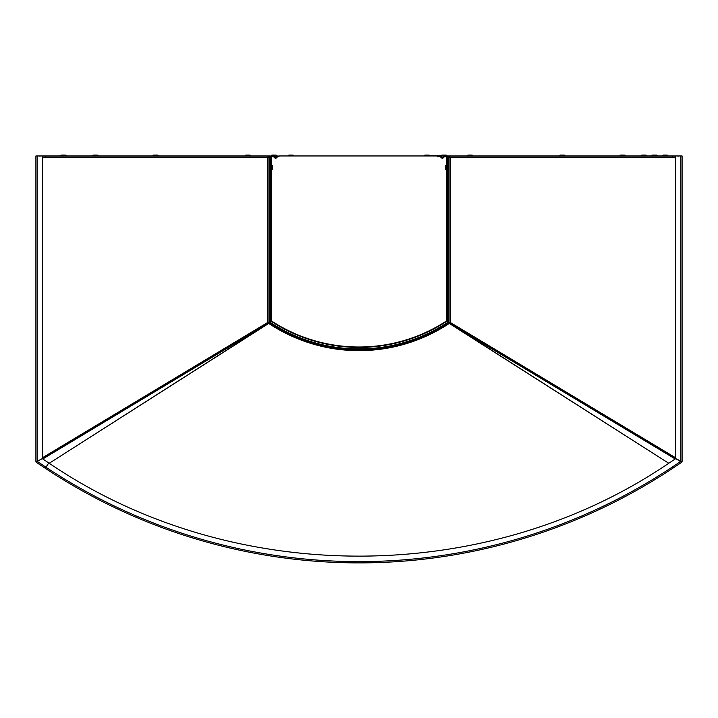 <?xml version="1.0" encoding="UTF-8"?>
<svg xmlns="http://www.w3.org/2000/svg" width="718" height="718" viewBox="0 0 718 718"><rect width="100%" height="100%" fill="white"/><g stroke="black" fill="none" stroke-linecap="round" stroke-linejoin="round"><path stroke-width="1.08" d="M268.514 322.283L268.729 323.432A163.246 163.246 0 0 0 449.271 323.432L449.486 322.283M278.737 156.38L269.726 155.959L269.726 322.561A0.853 0.853 0 0 0 270.103 323.271A162.358 162.358 0 0 0 447.897 323.271A0.853 0.853 0 0 0 448.274 322.561L448.274 155.959L449.54 155.959M449.109 155.959L278.737 155.959M269.726 155.959L268.891 155.959L269.726 155.959M42.281 155.959L35.9 155.959L35.9 461.369A1.274 1.274 0 0 0 36.474 462.428L45.261 468.262A567.382 567.382 0 0 0 672.739 468.262L681.526 462.428A1.274 1.274 0 0 0 682.1 461.369L682.1 155.959L682.1 461.369L681.508 461.369A0.682 0.682 0 0 1 681.202 461.934L675.719 458.631L669.212 462.948C486.912 587.189 231.088 587.189 48.788 462.948L42.281 458.631L42.281 155.959L268.514 155.959M670.199 155.959L675.719 155.959L675.719 458.631L681.508 461.369M449.728 155.959L429.768 155.788M675.001 155.959L449.217 155.959A1.194 0.763 90 0 1 449.98 157.143L449.98 322.283L675.719 457.86M42.281 157.233L267.643 157.233L267.643 322.759L268.361 323.208L42.568 458.82M448.705 322.283L449.98 322.283A1.274 1.274 0 0 1 449.405 323.342L668.736 463.263L449.271 323.432A163.246 163.246 0 0 1 268.729 323.432L49.264 463.263L268.595 323.342A1.274 1.274 0 0 1 268.02 322.283L42.281 457.86M675.719 458.111L450.357 322.759L449.486 323.288M270.569 156.497L270.569 322.104A0.853 0.853 0 0 0 270.955 322.813A161.505 161.505 0 0 0 447.045 322.813A0.853 0.853 0 0 0 447.431 322.104L447.431 156.497M35.9 461.369L35.9 155.959L35.9 461.369L36.492 461.369A0.682 0.682 0 0 0 36.797 461.934L37.174 461.369L36.492 461.369M635.331 155.959L651.791 155.959A0.853 0.853 0 0 1 652.644 155.106L656.467 155.106A0.853 0.853 0 0 1 657.32 155.959L669.005 155.959M268.595 323.342L42.784 458.964M449.405 323.342L675.216 458.964M249.415 155.959L268.783 155.959A1.194 0.763 90 0 0 268.02 157.143L268.02 322.283L269.295 322.283M42.281 157.143L269.295 157.143M448.705 157.143L675.719 157.143M455.077 155.959L454.467 155.959M452.95 155.959L559.555 155.959A0.853 0.853 0 0 1 560.399 155.106L564.231 155.106A0.853 0.853 0 0 1 565.075 155.959L635.25 155.959M84.024 155.959L154.199 155.959M157.17 155.959L246.436 155.959M36.797 461.934L36.474 462.428L45.261 468.262A567.382 567.382 0 0 0 672.739 468.262L681.526 462.428L681.202 461.934M42.281 458.631L37.174 461.369L42.281 458.631M36.474 462.428L45.261 468.262L48.788 462.948M46.526 155.959L47.801 155.959M672.739 468.262L672.03 467.203L680.826 461.369L680.826 155.959L682.1 155.959M680.826 155.959L675.719 155.959M662.328 155.959A0.853 0.853 0 0 1 663.181 155.106L667.004 155.106A0.853 0.853 0 0 1 667.857 155.959M641.075 155.959A0.853 0.853 0 0 1 641.928 155.106L645.751 155.106A0.853 0.853 0 0 1 646.604 155.959M619.822 155.959A0.853 0.853 0 0 1 620.666 155.106L624.498 155.106A0.853 0.853 0 0 1 625.342 155.959M467.31 155.959A0.853 0.853 0 0 1 468.163 155.106L471.986 155.106A0.853 0.853 0 0 1 472.839 155.959M424.257 155.959A0.853 0.853 0 0 1 425.11 155.106L428.933 155.106A0.853 0.853 0 0 1 429.786 155.959M288.214 155.959A0.853 0.853 0 0 1 289.067 155.106L292.89 155.106A0.853 0.853 0 0 1 293.743 155.959M245.161 155.959A0.853 0.853 0 0 1 246.014 155.106L249.837 155.106A0.853 0.853 0 0 1 250.69 155.959M152.925 155.959A0.853 0.853 0 0 1 153.769 155.106L157.601 155.106A0.853 0.853 0 0 1 158.445 155.959M60.68 155.959A0.853 0.853 0 0 1 61.533 155.106L65.356 155.106A0.853 0.853 0 0 1 66.209 155.959M92.658 155.959A0.853 0.853 0 0 1 93.502 155.106L97.334 155.106A0.853 0.853 0 0 1 98.178 155.959M271.207 155.959A0.853 0.853 0 0 1 272.059 155.106L275.883 155.106A0.853 0.853 0 0 1 276.735 155.959M441.283 155.788A0.853 0.853 0 0 1 442.117 155.106L445.941 155.106A0.853 0.853 0 0 1 446.775 155.788M442.512 157.897A0.853 0.853 0 0 1 442.064 157.664L440.699 156.389L437.307 156.802L439.012 156.38M442.369 157.359L441.211 156.201A0.853 0.853 0 0 0 440.61 155.959L440.61 156.38M442.064 157.664L443.266 157.664M444.72 155.959L444.128 156.201L444.72 155.959A0.853 0.853 0 0 0 444.128 156.201L442.97 157.359M278.988 156.38L277.651 156.38A0.853 0.853 0 0 0 277.049 156.632L275.891 157.789L274.132 156.632A0.853 0.853 0 0 0 273.531 156.38L271 156.38A0.853 0.853 0 0 0 270.147 157.233L270.147 321.951A1.274 1.274 0 0 0 270.731 323.019A161.801 161.801 0 0 0 447.269 323.019A1.274 1.274 0 0 0 447.852 321.951L447.852 157.233A0.853 0.853 0 0 0 447 156.38L444.469 156.38A0.853 0.853 0 0 0 443.868 156.632L442.71 157.789L440.951 156.632A0.853 0.853 0 0 0 440.349 156.38L439.012 156.802M449.486 157.233L448.274 157.233A1.274 1.274 0 0 0 447 155.959M269.726 321.951A1.696 1.696 0 0 0 270.498 323.378A162.232 162.232 0 0 0 447.502 323.378A1.696 1.696 0 0 0 448.274 321.951L447.852 321.951M271 155.959A1.274 1.274 0 0 0 269.726 157.233L268.514 157.233M275.03 157.359L273.872 156.201A0.853 0.853 0 0 0 273.28 155.959L273.28 156.38M274.734 157.664L275.936 157.664A0.853 0.853 0 0 1 275.488 157.897M277.39 155.959A0.853 0.853 0 0 0 276.789 156.201L275.631 157.359M277.651 156.38L275.936 157.664M277.552 156.811L276.188 158.086L274.985 158.086L276.188 158.086A0.853 0.853 0 0 1 274.985 158.086L273.827 156.928L272.275 156.802A0.853 0.853 0 0 0 271.422 157.655L271.422 320.551A0.682 0.682 0 0 0 271.736 321.117A160.015 160.015 0 0 0 446.264 321.117A0.682 0.682 0 0 0 446.578 320.551L446.578 157.655A0.853 0.853 0 0 0 445.725 156.802L444.173 156.928L443.015 158.086L441.812 158.086L443.015 158.086A0.853 0.853 0 0 1 441.812 158.086L440.349 156.802M442.108 157.789L442.71 157.789L442.108 157.789M444.173 156.928L444.469 156.38M272.275 156.38A1.274 1.274 0 0 0 271 157.655L271 320.551A1.104 1.104 0 0 0 271.503 321.476A160.446 160.446 0 0 0 446.497 321.476A1.104 1.104 0 0 0 447 320.551L447 157.655A1.274 1.274 0 0 0 445.725 156.38M277.049 156.632L278.988 156.802M271.422 164.53L272.571 165.858L272.571 169.008L271.422 170.337L271.548 164.835M446.578 164.53L445.429 165.858L445.429 169.008L446.452 170.031L446.452 164.835M449.486 155.959L449.486 157.143M450.357 157.143A1.274 0.817 90 0 1 450.357 157.233L675.719 157.233M450.357 322.759L450.357 157.233M268.514 157.143L268.514 156.03M267.643 322.759L42.281 458.111M449.639 323.208L675.432 458.82M672.03 467.203A566.107 566.107 0 0 1 45.97 467.203L37.174 461.369L37.174 155.959M45.396 156.291L46.114 155.959M40.011 156.291L39.293 155.959M677.989 156.291L678.707 155.959M672.604 156.291L671.886 155.959"/></g></svg>
